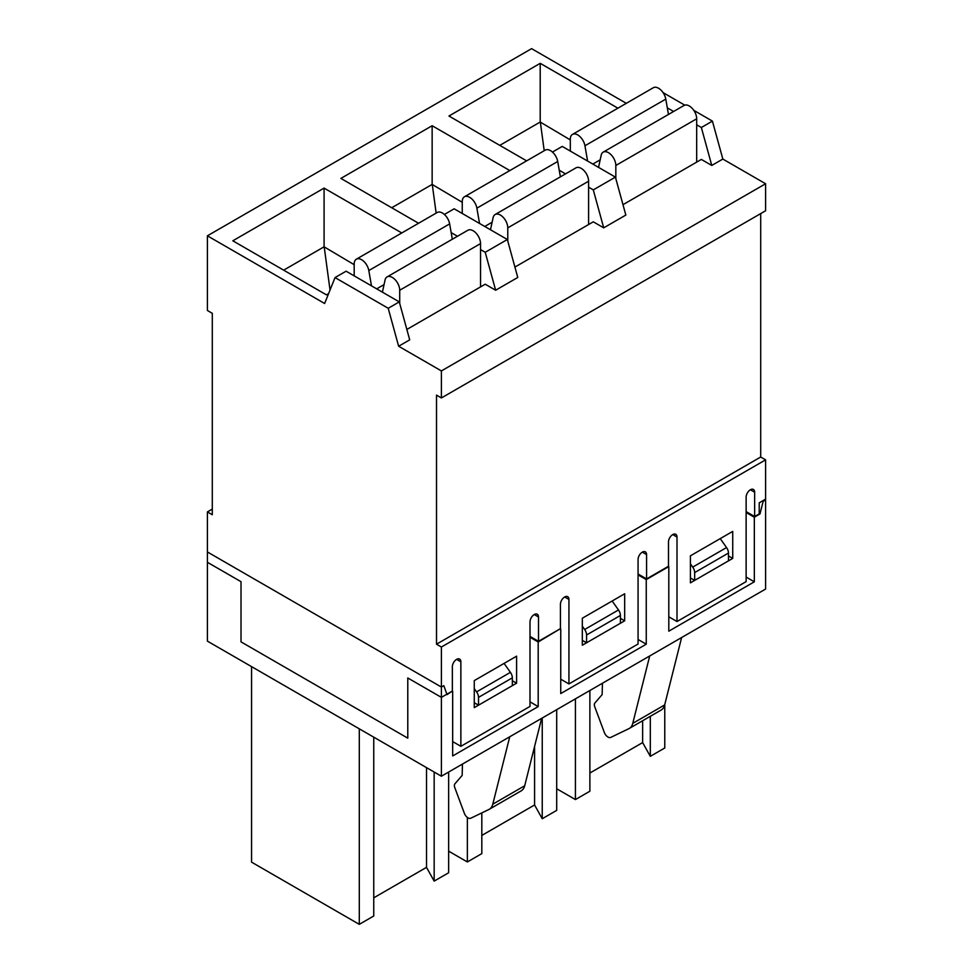 <?xml version="1.0" encoding="UTF-8"?>
<svg xmlns="http://www.w3.org/2000/svg" width="973" height="973" viewBox="0 0 973 973"><rect width="100%" height="100%" fill="white"/><g stroke="black" fill="none" stroke-linecap="round" stroke-linejoin="round"><path stroke-width="1.46" d="M441.401 647.021L436.512 644.199L436.512 395.123L441.401 397.945L441.401 370.92L398.638 346.242L388.215 308.283L335.04 277.585L324.617 303.503L207.395 235.819L207.395 310.496L212.296 313.318L212.296 514.753L207.395 511.92L207.395 562.285L241.012 581.684L241.012 641.864L407.784 738.154L407.784 677.974L441.401 697.373L441.401 647.021L765.605 459.852L760.704 457.018L760.704 213.598M452.676 741.596L460.861 746.327L460.861 661.822A6.02 3.478 120 0 0 459.621 659.074A6.02 3.478 120 0 0 454.987 660.679A6.02 3.478 120 0 0 452.36 666.736L452.36 691.049L441.401 697.373M765.605 459.852L765.605 499.149L759.22 502.834L759.22 513.89L754.647 516.529L754.647 492.216A6.02 3.478 120 0 0 753.394 489.455A6.02 3.478 120 0 0 748.76 491.073A6.02 3.478 120 0 0 746.133 497.118L746.133 581.623L677.001 621.54L677.001 537.035A6.02 3.478 120 0 0 675.749 534.286A6.02 3.478 120 0 0 671.115 535.892A6.02 3.478 120 0 0 668.487 541.949L668.487 566.274L646.583 578.923L646.583 554.598A6.02 3.478 120 0 0 645.33 551.849A6.02 3.478 120 0 0 640.696 553.455A6.02 3.478 120 0 0 638.069 559.511L638.069 644.017L568.937 683.934L568.937 599.429A6.02 3.478 120 0 0 567.685 596.68A6.02 3.478 120 0 0 563.051 598.286A6.02 3.478 120 0 0 560.424 604.342L560.424 628.667L538.507 641.316L538.507 616.991A6.02 3.478 120 0 0 537.266 614.243A6.02 3.478 120 0 0 532.632 615.848A6.02 3.478 120 0 0 530.005 621.905L530.005 706.41L460.861 746.327M480.54 249.575L485.223 252.287L495.646 290.234L485.223 284.213L406.848 329.458M451.168 232.62L457.48 236.257M398.638 346.242L409.706 339.857L399.283 301.898L346.096 271.199L335.04 277.585M626.296 103.32L531.599 48.65L207.395 235.819M526.636 160.861L448.954 116.018L540.21 63.33L617.904 108.173M418.572 223.255L340.891 178.412L432.146 125.724L509.828 170.567M328.606 293.578L326.417 294.843L232.827 240.793L324.082 188.105L401.764 232.961M441.401 370.92L765.605 183.751L722.842 159.061L712.418 121.114L693.785 110.35M622.988 204.683L701.351 159.426L711.774 165.446L722.842 159.061M514.924 267.076L593.287 221.82L603.71 227.84L625.834 215.069L615.41 177.122L562.236 146.412L552.445 152.068M495.646 290.234L517.77 277.463L507.347 239.504L454.16 208.806L444.381 214.461M516.602 683.192L516.602 656.179L474.265 680.614L474.265 707.639L516.602 683.192L512.345 680.735M485.223 252.287L507.347 239.504M582.328 618.22L582.328 645.245L624.666 620.798L624.666 593.785L582.328 618.22M690.404 555.826L690.404 582.851L732.73 558.405L732.73 531.392L690.404 555.826M207.395 511.92L212.296 509.098M588.604 187.193L593.287 189.893L603.71 227.84M559.244 170.226L565.544 173.875M568.937 683.934L560.74 679.203M624.666 620.798L620.409 618.341M593.287 189.893L615.41 177.122M696.68 124.799L701.351 127.499L711.774 165.446M667.308 107.845L673.608 111.481M677.001 621.54L668.804 616.809M732.73 558.405L728.473 555.96M701.351 127.499L712.418 121.114M684.761 105.145L663.075 92.617M436.512 644.199L760.704 457.018M441.401 397.945L765.605 210.764L765.605 183.751M388.215 308.283L399.283 301.898M754.647 516.529L746.133 511.616M646.583 578.923L638.069 574.009M499.794 145.366L540.21 122.039L540.21 63.33M540.21 122.039L570.312 139.905M540.416 122.634L544.211 150.718M538.507 641.316L530.005 636.403M391.73 207.76L432.146 184.42L432.146 125.724M432.146 184.42L462.248 202.299M432.34 185.028L436.135 213.111M283.666 270.153L324.082 246.814L324.082 188.105M324.082 246.814L354.184 264.692M324.277 247.422L330.029 290.015M434.165 772.051L434.165 881.112L448.638 872.769L448.638 772.051M481.817 812.893L481.817 853.613L467.356 861.956L448.638 851.156M467.356 861.956L467.356 817.442M452.25 691.11L447.021 694.625L443.822 685.661L441.401 687.06L441.401 776.223L765.605 589.054L765.605 499.891L764.96 499.514M441.401 776.223L207.395 641.134L207.395 551.959L441.401 687.06M542.241 718.013L542.241 818.731L556.702 810.375L556.702 709.658M589.881 690.502L589.881 791.219L575.42 799.563L556.702 788.762M575.42 799.563L575.42 698.857M530.005 637.254L538.191 641.985L560.314 628.728M538.191 641.985L538.191 706.593L452.676 755.96L452.676 691.365M746.133 512.479L754.33 517.21L759.986 513.939L763.173 501.29L765.605 499.891M754.33 517.21L754.33 581.805L668.804 631.185L668.804 566.578L646.254 579.592L646.254 644.199L560.74 693.567L560.74 628.972M638.069 574.873L646.254 579.592M759.986 513.939L759.22 513.501M763.173 501.29L762.54 500.925M746.133 577.074L754.33 581.805M720.227 538.616L726.551 547.568A6.616 3.819 -120 0 1 728.473 553.053L728.473 560.862L694.661 580.394L694.661 572.586A6.616 3.819 60 0 0 692.727 567.101L690.404 563.805M690.404 577.938L694.661 580.394M650.305 716.31L650.305 756.337L664.766 747.982L664.766 704.574M650.305 756.337L642.642 742.581L642.642 720.738M642.642 742.581L589.881 773.036M638.069 639.468L646.254 644.199M612.151 601.01L618.487 609.962A6.616 3.819 -120 0 1 620.409 615.447L620.409 623.255L586.585 642.788L586.585 634.98A6.616 3.819 60 0 0 584.664 629.495L582.328 626.198M582.328 640.331L586.585 642.788M542.241 818.731L534.578 804.975L534.578 746.473M534.578 804.975L481.817 835.43M530.005 701.861L538.191 706.593M504.087 663.391L510.411 672.355A6.616 3.819 -120 0 1 512.345 677.84L512.345 685.649L478.521 705.182L478.521 697.373A6.616 3.819 60 0 0 476.588 691.888L474.265 688.592M474.265 702.725L478.521 705.182M373.754 737.169L373.754 915.994L359.292 924.35L251.569 862.151L251.569 666.627M434.165 881.112L426.515 867.357L426.515 767.636M426.515 867.357L373.754 897.824M359.292 924.35L359.292 728.826M649.709 655.96L632.766 723.365A18.913 10.922 60 0 1 629.251 728.461A18.913 10.922 60 0 1 628.838 728.68L610.764 737.4A5.862 3.381 60 0 1 604.33 732.462L594.758 706.799A4.61 2.664 60 0 1 594.904 702.98L602.129 694.625L602.445 683.253M681.623 637.534L664.668 704.939A18.913 10.922 60 0 1 661.166 710.047L629.251 728.461M520.774 791.073A18.913 10.922 -120 0 0 521.187 790.854A18.913 10.922 -120 0 0 524.702 785.758L541.645 718.354M462.467 764.073L462.151 775.445L454.926 783.788A4.61 2.664 -120 0 0 454.78 787.607L464.352 813.282A5.862 3.381 -120 0 0 470.786 818.22L488.872 809.5A18.913 10.922 -120 0 0 489.285 809.281A18.913 10.922 -120 0 0 492.788 804.185L509.743 736.78M598.541 167.38L601.205 155.157A10.472 6.045 60 0 1 603.199 152.129A10.472 6.045 60 0 1 611.263 154.938A10.472 6.045 60 0 1 615.836 165.471L615.836 178.667M603.199 152.129L684.031 105.461A10.472 6.045 60 0 1 692.107 108.258A10.472 6.045 60 0 1 696.68 118.803L696.68 162.138M570.312 151.083L570.312 139.188A10.472 6.045 60 0 1 572.489 134.396A10.472 6.045 60 0 1 579.786 136.451A10.472 6.045 60 0 1 584.943 145.768L587.607 161.068M572.489 134.396L653.321 87.728A10.472 6.045 60 0 1 660.618 89.771A10.472 6.045 60 0 1 665.787 99.1L668.463 114.449M490.477 229.774L493.141 217.551A10.472 6.045 60 0 1 495.135 214.522A10.472 6.045 60 0 1 503.199 217.332A10.472 6.045 60 0 1 507.772 227.864L507.772 241.061M495.135 214.522L575.967 167.855A10.472 6.045 60 0 1 584.043 170.652A10.472 6.045 60 0 1 588.604 181.197L588.604 224.52M462.248 213.476L462.248 201.581A10.472 6.045 60 0 1 464.413 196.789A10.472 6.045 60 0 1 471.723 198.833A10.472 6.045 60 0 1 476.879 208.161L479.543 223.462M464.413 196.789L545.257 150.122A10.472 6.045 60 0 1 552.555 152.165A10.472 6.045 60 0 1 557.711 161.494L560.387 176.843M382.413 292.155L385.077 279.944A10.472 6.045 60 0 1 387.072 276.916A10.472 6.045 60 0 1 395.135 279.713A10.472 6.045 60 0 1 399.708 290.258L399.708 303.454M387.072 276.916L467.904 230.236A10.472 6.045 60 0 1 475.967 233.046A10.472 6.045 60 0 1 480.54 243.591L480.54 286.913M354.184 275.858L354.184 263.975A10.472 6.045 60 0 1 356.349 259.183A10.472 6.045 60 0 1 363.647 261.226A10.472 6.045 60 0 1 368.816 270.555L371.479 285.843M356.349 259.183L437.193 212.503A10.472 6.045 60 0 1 444.491 214.559A10.472 6.045 60 0 1 449.648 223.887L452.323 239.236M460.861 661.822L456.617 659.366M538.507 616.991L534.262 614.535M568.937 599.429L564.681 596.972M646.583 554.598L642.326 552.141M677.001 537.035L672.744 534.578M754.647 492.216L750.39 489.76M728.473 553.053L694.661 572.586M726.551 547.568L692.727 567.101M620.409 615.447L586.585 634.98M618.487 609.962L584.664 629.495M512.345 677.84L478.521 697.373M510.411 672.355L476.588 691.888M664.668 704.939L632.766 723.365M492.788 804.185L524.702 785.758M696.68 118.803L615.836 165.471M665.787 99.1L584.943 145.768M600.195 159.815L592.812 164.072M588.604 181.197L507.772 227.864M557.711 161.494L476.879 208.161M492.131 222.209L484.749 226.466M480.54 243.591L399.708 290.258M449.648 223.887L368.816 270.555M384.067 284.59L376.685 288.859M489.285 809.281L521.187 790.854"/></g></svg>
